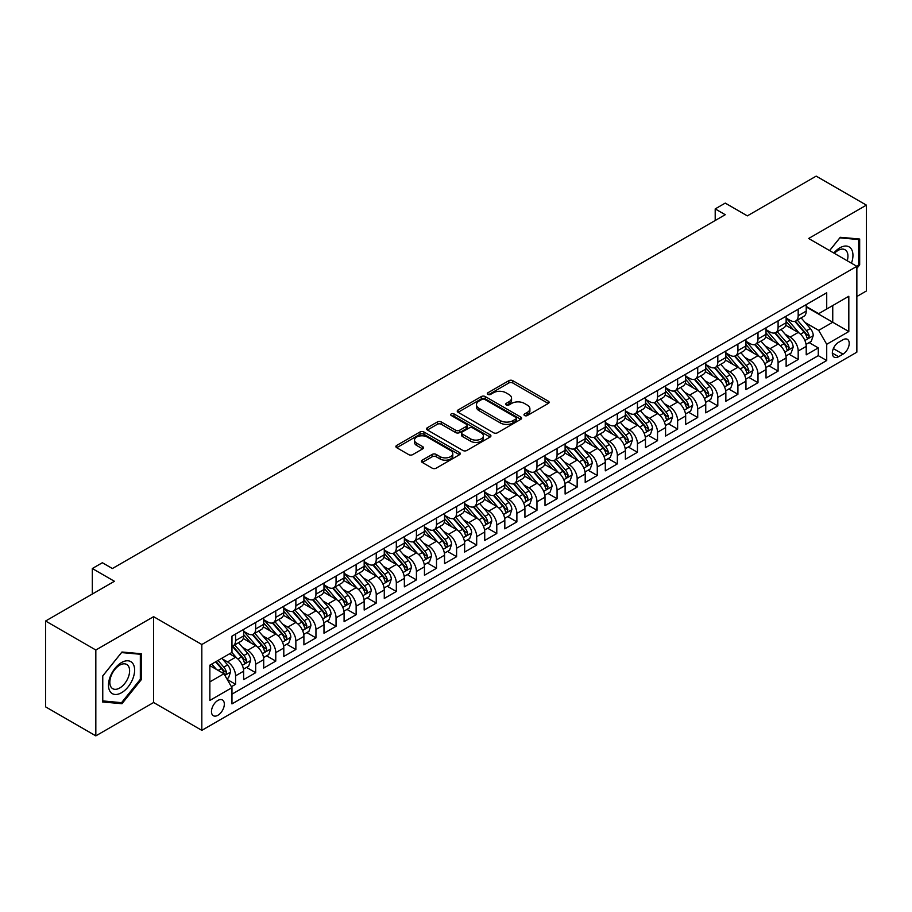 <?xml version="1.0" encoding="UTF-8"?>
<svg xmlns="http://www.w3.org/2000/svg" width="912" height="912" viewBox="0 0 912 912"><rect width="100%" height="100%" fill="white"/><g stroke="black" fill="none" stroke-linecap="round" stroke-linejoin="round"><path stroke-width="1.37" d="M524.571 415.541A1.949 1.129 0 0 0 527.33 415.541L548.294 403.446A2.793 1.607 0 0 0 549.104 402.306A2.793 1.607 0 0 0 548.294 401.166L512.795 380.68A2.793 1.607 0 0 0 508.85 380.68L487.886 392.776A1.949 1.129 0 0 0 487.316 393.574A1.949 1.129 0 0 0 487.886 394.372A1.949 1.129 0 0 0 490.656 394.372L493.358 392.798A8.926 5.153 0 0 1 505.989 392.798L508.942 394.508A8.926 5.153 0 0 1 511.552 398.156A8.926 5.153 0 0 1 508.942 401.793L506.228 403.366A1.949 1.129 0 0 0 505.658 404.164A1.949 1.129 0 0 0 506.228 404.962A1.949 1.129 0 0 0 508.987 404.962L511.7 403.389A8.926 5.153 0 0 1 524.332 403.389L527.284 405.099A8.926 5.153 0 0 1 529.895 408.747A8.926 5.153 0 0 1 527.284 412.384L524.571 413.957A1.949 1.129 0 0 0 524.001 414.755A1.949 1.129 0 0 0 524.571 415.541L524.571 413.957M217.9 715.27A9.097 5.255 120 0 0 223.839 707.256A9.097 5.255 120 0 0 222.448 699.971A9.097 5.255 120 0 0 217.9 700.427A9.097 5.255 120 0 0 211.96 708.442A9.097 5.255 120 0 0 213.351 715.726A9.097 5.255 120 0 0 217.9 715.27M422.267 460.15A2.793 1.607 0 0 0 421.447 461.29A2.793 1.607 0 0 0 422.267 462.43L432.22 468.187A2.793 1.607 0 0 0 436.164 468.187L459.443 454.746A2.793 1.607 0 0 0 460.252 453.606A2.793 1.607 0 0 0 459.443 452.466L423.943 431.969A2.793 1.607 0 0 0 419.999 431.969L396.72 445.409A2.793 1.607 0 0 0 395.899 446.549A2.793 1.607 0 0 0 396.72 447.689L408.747 454.632A2.793 1.607 0 0 0 412.691 454.632L422.655 448.886A2.793 1.607 0 0 0 423.476 447.746A2.793 1.607 0 0 0 422.655 446.606L416.693 443.164A7.456 4.309 0 0 1 414.504 440.108A7.456 4.309 0 0 1 419.11 436.13A7.456 4.309 0 0 1 427.238 437.065L450.619 450.562A7.456 4.309 0 0 1 452.797 453.606A7.456 4.309 0 0 1 448.191 457.585A7.456 4.309 0 0 1 440.063 456.65L436.164 454.404A2.793 1.607 0 0 0 432.22 454.404L422.267 460.15L422.267 462.43M856.858 296.491L866.4 290.985L866.4 205.132L816.172 176.13L747.35 215.87L725.245 203.102L715.202 208.905L725.245 214.708L112.404 568.529L102.361 562.727L92.317 568.529L92.317 594.043M95.828 650.017L95.828 735.87L153.604 702.514L153.604 616.672L95.828 650.017L45.6 621.015L114.422 581.286L92.317 568.529M153.604 616.672L201.826 644.51L856.858 266.327L856.858 352.18L201.826 730.352L201.826 644.51M866.4 205.132L808.636 238.488L856.858 266.327M493.563 432.767A2.793 1.607 0 0 0 497.507 432.767L520.775 419.338A2.793 1.607 0 0 0 521.596 418.198A2.793 1.607 0 0 0 520.775 417.058L485.275 396.56A2.793 1.607 0 0 0 481.331 396.56L458.063 410.001A2.793 1.607 0 0 0 457.243 411.13A2.793 1.607 0 0 0 458.063 412.27L493.563 432.767M452.033 415.975A1.949 1.129 0 0 1 454.016 416.248L454.016 413.923L490.109 434.762A2.793 1.607 0 0 1 490.93 435.902A2.793 1.607 0 0 1 490.109 437.042L466.83 450.471A2.793 1.607 0 0 1 462.886 450.471L427.386 429.985L427.386 427.705A2.793 1.607 0 0 0 426.577 428.845A2.793 1.607 0 0 0 427.386 429.985M427.386 427.705L437.35 421.948A2.793 1.607 0 0 1 441.294 421.948L455.692 430.259A2.793 1.607 0 0 0 459.637 430.259L466.249 426.451A2.793 1.607 0 0 0 467.058 425.311A2.793 1.607 0 0 0 466.249 424.171L451.258 415.519A1.949 1.129 0 0 1 450.688 414.721A1.949 1.129 0 0 1 451.885 413.683A1.949 1.129 0 0 1 454.016 413.923M95.828 735.87L45.6 706.868L45.6 621.015M231.409 686.702L235.581 684.296L227.236 679.486M222.494 659L227.544 661.907A11.366 6.566 60 0 1 235.581 675.826L243.618 671.186L243.618 679.657L255.668 672.703L246.525 667.424M242.592 647.395L247.631 650.313A11.366 6.566 60 0 1 255.668 664.232L263.705 659.593L263.705 668.063L275.766 661.097L266.623 655.819M262.679 635.801L267.729 638.708A11.366 6.566 60 0 1 275.766 652.627L283.803 647.987L283.803 656.458L295.864 649.504L286.721 644.225M282.777 624.196L287.816 627.114A11.366 6.566 60 0 1 295.864 641.033L303.901 636.394L303.901 644.864L315.951 637.898L306.808 632.62M302.875 612.59L307.914 615.509A11.366 6.566 60 0 1 315.951 629.428L323.988 624.788L323.988 633.259L336.049 626.293L326.906 621.015M322.962 600.997L328.012 603.904A11.366 6.566 60 0 1 336.049 617.823L344.086 613.183L344.086 621.653L356.136 614.699L346.993 609.421M343.06 589.391L348.099 592.31A11.366 6.566 60 0 1 356.136 606.229L364.173 601.589L364.173 610.06L376.234 603.094L367.091 597.816M363.147 577.798L368.197 580.705A11.366 6.566 60 0 1 376.234 594.624L384.271 589.984L384.271 598.454L396.321 591.5L387.178 586.222M383.245 566.192L388.284 569.111A11.366 6.566 60 0 1 396.321 583.03L404.358 578.39L404.358 586.861L416.419 579.895L407.276 574.617M403.332 554.587L408.382 557.506A11.366 6.566 60 0 1 416.419 571.425L424.456 566.785L424.456 575.255L436.506 568.29L427.363 563.012M423.43 542.993L428.469 545.9A11.366 6.566 60 0 1 436.506 559.831L444.543 555.18L444.543 563.65L456.604 556.696L447.461 551.418M443.517 531.388L448.567 534.307A11.366 6.566 60 0 1 456.604 548.226L464.641 543.586L464.641 552.056L476.691 545.091L467.548 539.813M463.615 519.794L468.654 522.701A11.366 6.566 60 0 1 476.691 536.621L484.728 531.981L484.728 540.451L496.789 533.497L487.646 528.219M483.702 508.189L488.752 511.108A11.366 6.566 60 0 1 496.789 525.027L504.826 520.387L504.826 528.857L516.887 521.892L507.745 516.614M503.8 496.595L508.839 499.502A11.366 6.566 60 0 1 516.887 513.422L524.924 508.782L524.924 517.252L536.974 510.287L527.831 505.009M523.898 484.99L528.937 487.897A11.366 6.566 60 0 1 536.974 501.828L545.011 497.177L545.011 505.647L557.072 498.693L547.93 493.415M543.985 473.385L549.035 476.303A11.366 6.566 60 0 1 557.072 490.223L565.109 485.583L565.109 494.053L577.159 487.088L568.016 481.81M564.083 461.791L569.122 464.698A11.366 6.566 60 0 1 577.159 478.618L585.196 473.978L585.196 482.448L597.257 475.494L588.115 470.216M584.17 450.186L589.22 453.104A11.366 6.566 60 0 1 597.257 467.024L605.294 462.384L605.294 470.854L617.344 463.889L608.201 458.611M604.268 438.592L609.307 441.499A11.366 6.566 60 0 1 617.344 455.419L625.381 450.779L625.381 459.249L637.442 452.284L628.3 447.005M624.355 426.987L629.405 429.894A11.366 6.566 60 0 1 637.442 443.825L645.479 439.185L645.479 447.644L657.529 440.69L648.386 435.412M644.453 415.382L649.492 418.3A11.366 6.566 60 0 1 657.529 432.22L665.566 427.58L665.566 436.05L677.627 429.085L668.485 423.806M664.54 403.788L669.59 406.695A11.366 6.566 60 0 1 677.627 420.614L685.664 415.975L685.664 424.445L697.714 417.491L688.571 412.213M684.638 392.183L689.677 395.101A11.366 6.566 60 0 1 697.714 409.021L705.751 404.381L705.751 412.851L717.812 405.886L708.67 400.607M704.725 380.589L709.775 383.496A11.366 6.566 60 0 1 717.812 397.415L725.849 392.776L725.849 401.246L737.911 394.28L728.768 389.002M724.823 368.984L729.874 371.891A11.366 6.566 60 0 1 737.911 385.822L745.948 381.182L745.948 389.641L757.997 382.687L748.855 377.408M744.922 357.379L749.96 360.297A11.366 6.566 60 0 1 757.997 374.216L766.034 369.577L766.034 378.047L778.096 371.081L768.953 365.803M765.008 345.785L770.059 348.692A11.366 6.566 60 0 1 778.096 362.611L786.133 357.971L786.133 366.442L798.182 359.488L798.182 351.017A11.366 6.566 -120 0 0 790.145 337.098L785.107 334.18M789.04 354.209L798.182 359.488M243.618 671.186A11.366 6.566 -120 0 0 235.581 657.267L229.55 653.79M263.705 659.593A11.366 6.566 -120 0 0 255.668 645.673L243.242 638.491M283.803 647.987A11.366 6.566 -120 0 0 275.766 634.068L263.34 626.897M303.901 636.394A11.366 6.566 -120 0 0 295.864 622.474L283.427 615.292M323.988 624.788A11.366 6.566 -120 0 0 315.951 610.869L303.525 603.698M344.086 613.183A11.366 6.566 -120 0 0 336.049 599.264L323.623 592.093M364.173 601.589A11.366 6.566 -120 0 0 356.136 587.67L343.71 580.488M384.271 589.984A11.366 6.566 -120 0 0 376.234 576.065L363.808 568.894M404.358 578.39A11.366 6.566 -120 0 0 396.321 564.471L383.895 557.289M424.456 566.785A11.366 6.566 -120 0 0 416.419 552.866L403.993 545.695M444.543 555.18A11.366 6.566 -120 0 0 436.506 541.261L424.08 534.09M464.641 543.586A11.366 6.566 -120 0 0 456.604 529.667L444.178 522.485M484.728 531.981A11.366 6.566 -120 0 0 476.691 518.062L464.265 510.891M504.826 520.387A11.366 6.566 -120 0 0 496.789 506.468L484.363 499.286M524.924 508.782A11.366 6.566 -120 0 0 516.887 494.863L504.461 487.692M545.011 497.177A11.366 6.566 -120 0 0 536.974 483.257L524.548 476.087M565.109 485.583A11.366 6.566 -120 0 0 557.072 471.664L544.646 464.482M585.196 473.978A11.366 6.566 -120 0 0 577.159 460.058L564.733 452.888M605.294 462.384A11.366 6.566 -120 0 0 597.257 448.465L584.831 441.283M625.381 450.779A11.366 6.566 -120 0 0 617.344 436.859L604.918 429.689M645.479 439.185A11.366 6.566 -120 0 0 637.442 425.254L625.016 418.084M665.566 427.58A11.366 6.566 -120 0 0 657.529 413.66L645.103 406.478M685.664 415.975A11.366 6.566 -120 0 0 677.627 402.055L665.201 394.885M705.751 404.381A11.366 6.566 -120 0 0 697.714 390.461L685.288 383.279M725.849 392.776A11.366 6.566 -120 0 0 717.812 378.856L705.386 371.686M745.948 381.182A11.366 6.566 -120 0 0 737.911 367.251L725.485 360.08M766.034 369.577A11.366 6.566 -120 0 0 757.997 355.657L745.571 348.475M786.133 357.971A11.366 6.566 -120 0 0 778.096 344.052L765.67 336.881M842.996 339.766L838.573 342.319A8.812 5.084 120 0 0 832.816 350.083A8.812 5.084 120 0 0 834.172 357.139A8.812 5.084 120 0 0 838.573 356.695L842.996 354.152A8.812 5.084 120 0 0 848.741 346.389A8.812 5.084 120 0 0 847.396 339.321A8.812 5.084 120 0 0 842.996 339.766M209.863 681.868L223.93 673.74L231.967 687.659L231.967 703.904L826.717 360.525L826.717 344.291L818.68 330.361L805.193 322.586M231.967 687.659L209.863 700.427L209.863 665.156L231.967 652.399L231.967 636.154L826.717 292.775L826.717 309.02L848.821 296.263L848.821 331.523L826.717 344.291M243.618 631.286L247.631 633.601A11.366 6.566 60 0 0 253.319 634.171L261.356 629.531A11.366 6.566 -120 0 0 263.705 624.321L263.705 617.823M263.705 619.681L267.729 622.007A11.366 6.566 60 0 0 273.406 622.565L281.443 617.926A11.366 6.566 -120 0 0 283.803 612.727L283.803 606.229M283.803 608.087L287.816 610.402A11.366 6.566 60 0 0 293.504 610.972L301.541 606.332A11.366 6.566 -120 0 0 303.901 601.122L303.901 594.624M303.901 596.482L307.914 598.808A11.366 6.566 60 0 0 313.603 599.366L321.64 594.727A11.366 6.566 -120 0 0 323.988 589.528L323.988 583.03M323.988 584.877L328.012 587.203A11.366 6.566 60 0 0 333.689 587.761L341.726 583.121A11.366 6.566 -120 0 0 344.086 577.923L344.086 571.425M344.086 573.283L348.099 575.597A11.366 6.566 60 0 0 353.788 576.167L361.825 571.528A11.366 6.566 -120 0 0 364.173 566.318L364.173 559.82M364.173 561.678L368.197 564.004A11.366 6.566 60 0 0 373.874 564.562L381.911 559.922A11.366 6.566 -120 0 0 384.271 554.724L384.271 548.226M384.271 550.084L388.284 552.398A11.366 6.566 60 0 0 393.973 552.968L402.01 548.329A11.366 6.566 -120 0 0 404.358 543.119L404.358 536.621M404.358 538.479L408.382 540.805A11.366 6.566 60 0 0 414.059 541.363L422.096 536.723A11.366 6.566 -120 0 0 424.456 531.525L424.456 525.027M424.456 526.885L428.469 529.199A11.366 6.566 60 0 0 434.158 529.758L442.195 525.118A11.366 6.566 -120 0 0 444.543 519.92L444.543 513.422M444.543 515.28L448.567 517.594A11.366 6.566 60 0 0 454.244 518.164L462.281 513.524A11.366 6.566 -120 0 0 464.641 508.315L464.641 501.817M464.641 503.675L468.654 506A11.366 6.566 60 0 0 474.343 506.559L482.38 501.919A11.366 6.566 -120 0 0 484.728 496.721L484.728 490.223M484.728 492.081L488.752 494.395A11.366 6.566 60 0 0 494.429 494.965L502.466 490.325A11.366 6.566 -120 0 0 504.826 485.116L504.826 478.618M504.826 480.476L508.839 482.801A11.366 6.566 60 0 0 514.528 483.36L522.565 478.72A11.366 6.566 -120 0 0 524.924 473.522L524.924 467.024M524.924 468.882L528.937 471.196A11.366 6.566 60 0 0 534.626 471.755L542.663 467.115A11.366 6.566 -120 0 0 545.011 461.917L545.011 455.419M545.011 457.277L549.035 459.591A11.366 6.566 60 0 0 554.713 460.161L562.75 455.521A11.366 6.566 -120 0 0 565.109 450.311L565.109 443.813M565.109 445.672L569.122 447.997A11.366 6.566 60 0 0 574.811 448.556L582.848 443.916A11.366 6.566 -120 0 0 585.196 438.718L585.196 432.22M585.196 434.078L589.22 436.392A11.366 6.566 60 0 0 594.898 436.962L602.935 432.322A11.366 6.566 -120 0 0 605.294 427.112L605.294 420.614M605.294 422.473L609.307 424.798A11.366 6.566 60 0 0 614.996 425.357L623.033 420.717A11.366 6.566 -120 0 0 625.381 415.519L625.381 409.021M625.381 410.879L629.405 413.193A11.366 6.566 60 0 0 635.083 413.752L643.12 409.112A11.366 6.566 -120 0 0 645.479 403.913L645.479 397.415M645.479 399.274L649.492 401.588A11.366 6.566 60 0 0 655.181 402.158L663.218 397.518A11.366 6.566 -120 0 0 665.566 392.308L665.566 385.81M665.566 387.668L669.59 389.994A11.366 6.566 60 0 0 675.268 390.553L683.305 385.913A11.366 6.566 -120 0 0 685.664 380.714L685.664 374.216M685.664 376.075L689.677 378.389A11.366 6.566 60 0 0 695.366 378.959L703.403 374.319A11.366 6.566 -120 0 0 705.751 369.109L705.751 362.611M705.751 364.469L709.775 366.795A11.366 6.566 60 0 0 715.453 367.354L723.49 362.714A11.366 6.566 -120 0 0 725.849 357.515L725.849 351.017M725.849 352.876L729.874 355.19A11.366 6.566 60 0 0 735.551 355.748L743.588 351.109A11.366 6.566 -120 0 0 745.948 345.91L745.948 339.412M745.948 341.27L749.96 343.585A11.366 6.566 60 0 0 755.649 344.155L763.686 339.515A11.366 6.566 -120 0 0 766.034 334.305L766.034 327.818M766.034 329.665L770.059 331.991A11.366 6.566 60 0 0 775.736 332.549L783.773 327.91A11.366 6.566 -120 0 0 786.133 322.711L786.133 316.213M231.967 694.157L818.281 355.657L818.281 347.882L806.219 354.848L806.219 346.378A11.366 6.566 -120 0 0 798.182 332.458L785.756 325.276M786.133 318.071L790.145 320.386A11.366 6.566 -120 0 0 795.834 320.956A11.366 6.566 -120 0 0 798.182 315.746L798.182 309.248M795.834 320.956L803.871 316.316A11.366 6.566 -120 0 0 806.219 311.106L806.219 304.608M235.581 634.068L235.581 640.566A11.366 6.566 60 0 1 233.221 645.764A11.366 6.566 60 0 1 231.967 646.232M233.221 645.764L241.258 641.125A11.366 6.566 -120 0 0 243.618 635.926L243.618 629.428M255.668 622.463L255.668 628.961A11.366 6.566 60 0 1 253.319 634.171M275.766 610.869L275.766 617.367A11.366 6.566 60 0 1 273.406 622.565M295.864 599.264L295.864 605.762A11.366 6.566 60 0 1 293.504 610.972M315.951 587.67L315.951 594.168A11.366 6.566 60 0 1 313.603 599.366M336.049 576.065L336.049 582.563A11.366 6.566 60 0 1 333.689 587.761M356.136 564.46L356.136 570.958A11.366 6.566 60 0 1 353.788 576.167M376.234 552.866L376.234 559.364A11.366 6.566 60 0 1 373.874 564.562M396.321 541.261L396.321 547.759A11.366 6.566 60 0 1 393.973 552.968M416.419 529.667L416.419 536.165A11.366 6.566 60 0 1 414.059 541.363M436.506 518.062L436.506 524.56A11.366 6.566 60 0 1 434.158 529.758M456.604 506.468L456.604 512.954A11.366 6.566 60 0 1 454.244 518.164M476.691 494.863L476.691 501.361A11.366 6.566 60 0 1 474.343 506.559M496.789 483.257L496.789 489.755A11.366 6.566 60 0 1 494.429 494.965M516.887 471.664L516.887 478.162A11.366 6.566 60 0 1 514.528 483.36M536.974 460.058L536.974 466.556A11.366 6.566 60 0 1 534.626 471.755M557.072 448.465L557.072 454.951A11.366 6.566 60 0 1 554.713 460.161M577.159 436.859L577.159 443.357A11.366 6.566 60 0 1 574.811 448.556M597.257 425.254L597.257 431.752A11.366 6.566 60 0 1 594.898 436.962M617.344 413.66L617.344 420.158A11.366 6.566 60 0 1 614.996 425.357M637.442 402.055L637.442 408.553A11.366 6.566 60 0 1 635.083 413.752M657.529 390.461L657.529 396.948A11.366 6.566 60 0 1 655.181 402.158M677.627 378.856L677.627 385.354A11.366 6.566 60 0 1 675.268 390.553M697.714 367.251L697.714 373.749A11.366 6.566 60 0 1 695.366 378.959M717.812 355.657L717.812 362.155A11.366 6.566 60 0 1 715.453 367.354M737.911 344.052L737.911 350.55A11.366 6.566 60 0 1 735.551 355.748M757.997 332.458L757.997 338.945A11.366 6.566 60 0 1 755.649 344.155M778.096 320.853L778.096 327.351A11.366 6.566 60 0 1 775.736 332.549M778.096 362.611L778.096 371.081M757.997 374.216L757.997 382.687M737.911 385.822L737.911 394.28M717.812 397.415L717.812 405.886M697.714 409.021L697.714 417.491M677.627 420.614L677.627 429.085M657.529 432.22L657.529 440.69M637.442 443.825L637.442 452.284M617.344 455.419L617.344 463.889M597.257 467.024L597.257 475.494M577.159 478.618L577.159 487.088M557.072 490.223L557.072 498.693M536.974 501.828L536.974 510.287M516.887 513.422L516.887 521.892M496.789 525.027L496.789 533.497M476.691 536.621L476.691 545.091M456.604 548.226L456.604 556.696M436.506 559.831L436.506 568.29M416.419 571.425L416.419 579.895M396.321 583.03L396.321 591.5M376.234 594.624L376.234 603.094M356.136 606.229L356.136 614.699M336.049 617.823L336.049 626.293M315.951 629.428L315.951 637.898M295.864 641.033L295.864 649.504M275.766 652.627L275.766 661.097M255.668 664.232L255.668 672.703M235.581 675.826L235.581 684.296M223.93 673.74L209.863 665.623M818.68 330.361L832.747 322.244L832.747 305.543L848.821 296.263M806.219 306.934L848.821 331.523M806.219 306.466L818.68 313.66L826.717 309.02M153.604 702.514L201.826 730.352M715.202 208.905L715.202 220.51M809.138 342.604L818.281 347.882M818.281 355.657L826.717 360.525M856.858 268.367L859.674 264.868L859.674 239.024L840.283 237.291L829.589 250.583M102.566 701.978L121.957 703.711L141.349 679.588L141.349 653.744L121.957 652.012L102.566 676.134L102.566 701.978M858.659 264.298L859.674 264.868M140.334 679.018L141.349 679.588M119.905 702.536L121.957 703.711M525.358 415.826L527.284 414.709A8.926 5.153 0 0 0 529.895 411.061L529.895 408.747M511.552 398.156L511.552 400.471A8.926 5.153 0 0 1 508.942 404.119L507.015 405.236M548.249 403.469L512.795 382.994A2.793 1.607 0 0 0 508.85 382.994L488.672 394.645M520.775 417.058L520.775 419.338L485.275 398.875A2.793 1.607 0 0 0 481.331 398.875L458.098 412.292M515.85 418.996A1.949 1.129 0 0 0 516.42 418.198A1.949 1.129 0 0 0 515.85 417.4L484.682 399.41A1.949 1.129 0 0 0 481.924 399.41L479.062 401.052A8.926 5.153 0 0 0 476.452 404.7A8.926 5.153 0 0 0 479.062 408.348L500.369 420.637A8.926 5.153 0 0 0 512.989 420.637L515.85 418.996L515.85 421.31A1.949 1.129 0 0 0 516.42 420.512L516.42 418.198M476.452 404.7L476.452 407.026A8.926 5.153 0 0 0 479.062 410.662L479.062 408.348M515.85 421.31L512.989 422.963A8.926 5.153 0 0 1 500.369 422.963L479.062 410.662M427.432 429.997L437.35 424.274L437.35 421.948M467.058 425.311L467.058 427.637A2.793 1.607 0 0 1 466.249 428.765L459.637 432.584A2.793 1.607 0 0 1 455.692 432.584L441.294 424.274A2.793 1.607 0 0 0 437.35 424.274M454.016 416.248L490.075 437.065M470.638 438.889A7.456 4.309 0 0 0 478.766 439.823A7.456 4.309 0 0 0 483.371 435.845A7.456 4.309 0 0 0 481.183 432.801L472.952 428.047A2.793 1.607 0 0 0 469.007 428.047L462.395 431.855A2.793 1.607 0 0 0 461.586 432.995A2.793 1.607 0 0 0 462.395 434.135L470.638 438.889L470.638 441.214A7.456 4.309 0 0 0 478.766 442.149A7.456 4.309 0 0 0 483.371 438.159L483.371 435.845M461.586 432.995L461.586 435.32A2.793 1.607 0 0 0 462.395 436.46L462.395 434.135M470.638 441.214L462.395 436.46M452.797 453.606L452.797 455.932A7.456 4.309 0 0 1 448.191 459.91A7.456 4.309 0 0 1 440.063 458.975L436.164 456.73A2.793 1.607 0 0 0 432.22 456.73L422.302 462.452M414.504 440.108L414.504 442.434A7.456 4.309 0 0 0 416.693 445.478L416.693 443.164M422.621 448.898L416.693 445.478M459.443 452.466L459.443 454.746L423.943 434.294A2.793 1.607 0 0 0 419.999 434.294L396.754 447.712M806.048 344.383L811.247 341.384L813.253 335.582A7.535 4.343 -120 0 0 810.323 328.514L801.135 317.889M799.3 333.188L788.413 320.579A21.74 12.551 -120 0 0 786.133 318.197M793.326 329.654L787.238 322.597A18.046 10.42 -120 0 0 786.133 321.389M794.808 321.366L804.088 332.116A7.535 4.343 60 0 1 806.778 337.303C807.907 338.808 808.716 338.352 809.183 335.901A7.535 4.343 -120 0 0 806.504 330.714L797.327 320.089M795.355 321.184L805.33 332.732A3.842 2.212 60 0 1 806.299 334.237L809.183 335.901M806.778 337.303L807.325 338.192M851.455 263.215A18.468 10.659 120 0 0 839.872 247.825A18.468 10.659 120 0 0 833.83 253.034M847.237 260.775A13.988 8.071 120 0 0 845.036 249.74A13.988 8.071 120 0 0 838.048 250.435A13.988 8.071 120 0 0 834.389 253.354M829.624 250.606L839.872 237.861L858.659 239.537L858.659 264.583L856.858 266.84M857.417 238.819L858.659 239.537M132.867 678.642A18.468 10.659 120 0 0 128.079 660.801A18.468 10.659 120 0 0 110.238 676.624A18.468 10.659 120 0 0 115.026 694.465A18.468 10.659 120 0 0 132.867 678.642M128.284 677.342A13.988 8.071 120 0 0 126.711 664.46A13.988 8.071 120 0 0 111.161 675.803A13.988 8.071 120 0 0 112.723 688.685A13.988 8.071 120 0 0 128.284 677.342M102.76 700.997L102.76 675.952L121.547 652.582L140.334 654.257L140.334 679.303L121.547 702.685L102.566 700.883M139.091 653.539L140.334 654.257M785.962 355.988L791.149 352.99L793.155 347.187A7.535 4.343 -120 0 0 790.225 340.119L781.048 329.483M779.213 344.793L768.326 332.185A21.74 12.551 -120 0 0 766.034 329.791M773.239 341.248L767.152 334.202A18.046 10.42 -120 0 0 766.034 332.994M774.71 332.96L784.001 343.71A7.535 4.343 60 0 1 786.68 348.897C787.82 350.413 788.618 349.946 789.097 347.506A7.535 4.343 -120 0 0 786.406 342.319L777.229 331.694M775.257 332.789L785.232 344.337A3.842 2.212 60 0 1 786.201 345.842L789.097 347.506M786.68 348.897L787.227 349.798M765.863 367.582L771.062 364.583L773.068 358.792A7.535 4.343 -120 0 0 770.138 351.713L760.95 341.088M759.115 356.387L748.228 343.778A21.74 12.551 -120 0 0 745.948 341.396M753.141 352.853L747.053 345.796A18.046 10.42 -120 0 0 745.948 344.588M754.623 344.565L763.903 355.315A7.535 4.343 60 0 1 766.593 360.502C767.722 362.018 768.531 361.551 768.998 359.111A7.535 4.343 -120 0 0 766.319 353.924L757.131 343.288M755.17 344.383L765.145 355.942A3.842 2.212 60 0 1 766.114 357.436L768.998 359.111M766.593 360.502L767.14 361.391M745.777 379.187L750.964 376.189L752.97 370.386A7.535 4.343 -120 0 0 750.04 363.318L740.863 352.693M739.016 367.992L728.129 355.384A21.74 12.551 -120 0 0 725.849 352.99M733.054 364.458L726.967 357.401A18.046 10.42 -120 0 0 725.849 356.193M734.525 356.159L743.816 366.909A7.535 4.343 60 0 1 746.495 372.096C747.635 373.612 748.433 373.156 748.912 370.705A7.535 4.343 -120 0 0 746.221 365.518L737.044 354.893M735.072 355.988L745.047 367.536A3.842 2.212 60 0 1 746.016 369.041L748.912 370.705M746.495 372.096L747.042 372.997M725.678 390.792L730.877 387.794L732.883 381.991A7.535 4.343 -120 0 0 729.953 374.923L720.765 364.287M718.93 379.586L708.043 366.989A21.74 12.551 -120 0 0 705.751 364.595M712.956 376.052L706.868 369.007A18.046 10.42 -120 0 0 705.751 367.787M714.438 367.764L723.718 378.514A7.535 4.343 60 0 1 726.408 383.701C727.537 385.217 728.335 384.75 728.813 382.31A7.535 4.343 -120 0 0 726.134 377.123L716.946 366.487M714.985 367.582L724.96 379.141A3.842 2.212 60 0 1 725.929 380.635L728.813 382.31M726.408 383.701L726.955 384.59M705.592 402.386L710.779 399.388L712.785 393.585A7.535 4.343 -120 0 0 709.855 386.517L700.678 375.892M698.831 391.191L687.944 378.583A21.74 12.551 -120 0 0 685.664 376.2M692.869 387.657L686.77 380.6A18.046 10.42 -120 0 0 685.664 379.392M694.34 379.358L703.631 390.119A7.535 4.343 60 0 1 706.31 395.306C707.438 396.811 708.248 396.355 708.727 393.904A7.535 4.343 -120 0 0 706.036 388.717L696.859 378.092M694.887 379.187L704.862 390.735A3.842 2.212 60 0 1 705.831 392.24L708.727 393.904M706.31 395.306L706.857 396.196M685.493 413.991L690.692 410.993L692.698 405.19A7.535 4.343 -120 0 0 689.757 398.122L680.58 387.486M678.745 402.796L667.858 390.188A21.74 12.551 -120 0 0 665.566 387.794M672.771 399.251L666.683 392.206A18.046 10.42 -120 0 0 665.566 390.997M674.253 390.963L683.533 401.713A7.535 4.343 60 0 1 686.223 406.9C687.352 408.416 688.15 407.949 688.628 405.509A7.535 4.343 -120 0 0 685.949 400.322L676.761 389.698M674.789 390.792L684.775 402.34A3.842 2.212 60 0 1 685.733 403.845L688.628 405.509M686.223 406.9L686.77 407.789M665.407 425.585L670.594 422.587L672.6 416.784A7.535 4.343 -120 0 0 669.67 409.716L660.493 399.091M658.646 414.39L647.759 401.782A21.74 12.551 -120 0 0 645.479 399.399M652.684 410.856L646.585 403.799A18.046 10.42 -120 0 0 645.479 402.591M654.155 402.568L663.446 413.318A7.535 4.343 60 0 1 666.125 418.505C667.253 420.022 668.063 419.554 668.542 417.115A7.535 4.343 -120 0 0 665.851 411.928L656.674 401.291M654.702 402.386L664.677 413.945A3.842 2.212 60 0 1 665.646 415.439L668.542 417.115M666.125 418.505L666.672 419.395M645.308 437.19L650.495 434.192L652.513 428.389A7.535 4.343 -120 0 0 649.572 421.321L640.395 410.696M638.56 425.995L627.673 413.387A21.74 12.551 -120 0 0 625.381 410.993M632.586 422.461L626.498 415.405A18.046 10.42 -120 0 0 625.381 414.196M634.057 414.162L643.348 424.912A7.535 4.343 60 0 1 646.038 430.099C647.167 431.615 647.965 431.148 648.443 428.708A7.535 4.343 -120 0 0 645.764 423.521L636.576 412.897M634.604 413.991L644.59 425.539A3.842 2.212 60 0 1 645.548 427.044L648.443 428.708M646.038 430.099L646.585 431M625.21 448.784L630.409 445.797L632.415 439.994A7.535 4.343 -120 0 0 629.485 432.915L620.308 422.29M618.461 437.589L607.574 424.992A21.74 12.551 -120 0 0 605.294 422.598M612.488 434.055L606.4 427.01A18.046 10.42 -120 0 0 605.294 425.79M613.97 425.767L623.249 436.517A7.535 4.343 60 0 1 625.94 441.704C627.068 443.221 627.878 442.753 628.345 440.314A7.535 4.343 -120 0 0 625.666 435.127L616.489 424.49M614.517 425.585L624.492 437.144A3.842 2.212 60 0 1 625.461 438.638L628.345 440.314M625.94 441.704L626.487 442.594M605.123 460.389L610.31 457.391L612.328 451.588A7.535 4.343 -120 0 0 609.387 444.52L600.21 433.895M598.375 449.194L587.488 436.586A21.74 12.551 -120 0 0 585.196 434.203M592.401 445.66L586.313 438.604A18.046 10.42 -120 0 0 585.196 437.395M593.872 437.361L603.163 448.123A7.535 4.343 60 0 1 605.842 453.31C606.982 454.814 607.78 454.358 608.258 451.907A7.535 4.343 -120 0 0 605.568 446.72L596.391 436.096M594.419 437.19L604.405 448.738A3.842 2.212 60 0 1 605.363 450.243L608.258 451.907M605.842 453.31L606.389 454.199M585.025 471.994L590.224 468.996L592.23 463.193A7.535 4.343 -120 0 0 589.3 456.125L580.112 445.489M578.276 460.799L567.389 448.191A21.74 12.551 -120 0 0 565.109 445.797M572.303 457.254L566.215 450.209A18.046 10.42 -120 0 0 565.109 449M573.785 448.966L583.064 459.716A7.535 4.343 60 0 1 585.755 464.903C586.883 466.42 587.693 465.952 588.16 463.513A7.535 4.343 -120 0 0 585.481 458.326L576.304 447.701M574.332 448.795L584.307 460.343A3.842 2.212 60 0 1 585.276 461.848L588.16 463.513M585.755 464.903L586.302 465.793M564.938 483.588L570.125 480.59L572.132 474.787A7.535 4.343 -120 0 0 569.202 467.719L560.025 457.094M558.19 472.393L547.303 459.785A21.74 12.551 -120 0 0 545.011 457.402M552.216 468.859L546.128 461.803A18.046 10.42 -120 0 0 545.011 460.594M553.687 460.571L562.978 471.322A7.535 4.343 60 0 1 565.657 476.509C566.797 478.025 567.595 477.557 568.073 475.118A7.535 4.343 -120 0 0 565.383 469.931L556.206 459.295M554.234 460.389L564.209 471.949A3.842 2.212 60 0 1 565.178 473.442L568.073 475.118M565.657 476.509L566.204 477.398M544.84 495.193L550.039 492.195L552.045 486.392A7.535 4.343 -120 0 0 549.115 479.324L539.927 468.688M538.091 483.998L527.204 471.39A21.74 12.551 -120 0 0 524.924 468.996M532.118 480.464L526.03 473.408A18.046 10.42 -120 0 0 524.924 472.199M533.6 472.165L542.879 482.915A7.535 4.343 60 0 1 545.57 488.102C546.698 489.619 547.508 489.151 547.975 486.712A7.535 4.343 -120 0 0 545.296 481.525L536.108 470.9M534.147 471.994L544.122 483.542A3.842 2.212 60 0 1 545.091 485.047L547.975 486.712M545.57 488.102L546.117 489.003M524.753 506.787L529.94 503.8L531.947 497.998A7.535 4.343 -120 0 0 529.017 490.918L519.84 480.293M517.993 495.592L507.106 482.995A21.74 12.551 -120 0 0 504.826 480.601M512.031 492.058L505.943 485.013A18.046 10.42 -120 0 0 504.826 483.793M513.502 483.77L522.793 494.521A7.535 4.343 60 0 1 525.472 499.708C526.612 501.224 527.41 500.756 527.888 498.317A7.535 4.343 -120 0 0 525.198 493.13L516.021 482.494M514.049 483.588L524.024 495.148A3.842 2.212 60 0 1 524.993 496.641L527.888 498.317M525.472 499.708L526.019 500.597M504.655 518.392L509.854 515.394L511.86 509.591A7.535 4.343 -120 0 0 508.93 502.523L499.742 491.899M497.906 507.197L487.019 494.589A21.74 12.551 -120 0 0 484.728 492.206M491.933 503.663L485.845 496.607A18.046 10.42 -120 0 0 484.728 495.398M493.415 495.364L502.694 506.126A7.535 4.343 60 0 1 505.385 511.313C506.513 512.818 507.311 512.362 507.79 509.911A7.535 4.343 -120 0 0 505.111 504.724L495.923 494.099M493.962 495.193L503.937 506.741A3.842 2.212 60 0 1 504.906 508.246L507.79 509.911M505.385 511.313L505.932 512.202M484.568 529.997L489.755 526.999L491.762 521.197A7.535 4.343 -120 0 0 488.832 514.129L479.655 503.492M477.808 518.803L466.921 506.194A21.74 12.551 -120 0 0 464.641 503.8M471.846 515.257L465.747 508.212A18.046 10.42 -120 0 0 464.641 506.992M473.317 506.969L482.608 517.72A7.535 4.343 60 0 1 485.287 522.907C486.415 524.423 487.225 523.955 487.703 521.516A7.535 4.343 -120 0 0 485.013 516.329L475.836 505.704M473.864 506.798L483.839 518.347A3.842 2.212 60 0 1 484.808 519.851L487.703 521.516M485.287 522.907L485.834 523.796M464.47 541.591L469.669 538.593L471.675 532.79A7.535 4.343 -120 0 0 468.734 525.722L459.557 515.098M457.721 530.396L446.834 517.788A21.74 12.551 -120 0 0 444.543 515.405M451.748 526.862L445.66 519.806A18.046 10.42 -120 0 0 444.543 518.597M453.23 518.575L462.509 529.325A7.535 4.343 60 0 1 465.2 534.512C466.328 536.028 467.126 535.561 467.605 533.121A7.535 4.343 -120 0 0 464.926 527.934L455.738 517.298M453.766 518.392L463.752 529.952A3.842 2.212 60 0 1 464.71 531.445L467.605 533.121M465.2 534.512L465.747 535.401M444.383 553.196L449.57 550.198L451.577 544.396A7.535 4.343 -120 0 0 448.647 537.328L439.47 526.691M437.623 542.002L426.736 529.393A21.74 12.551 -120 0 0 424.456 526.999M431.661 538.468L425.562 531.411A18.046 10.42 -120 0 0 424.456 530.203M433.132 530.168L442.423 540.919A7.535 4.343 60 0 1 445.102 546.106C446.23 547.622 447.04 547.154 447.518 544.715A7.535 4.343 -120 0 0 444.828 539.528L435.651 528.903M433.679 529.997L443.654 541.546A3.842 2.212 60 0 1 444.623 543.05L447.518 544.715M445.102 546.106L445.649 547.006M424.285 564.79L429.472 561.803L431.49 556.001A7.535 4.343 -120 0 0 428.549 548.921L419.372 538.297M417.536 553.595L406.649 540.998A21.74 12.551 -120 0 0 404.358 538.604M411.563 550.061L405.475 543.016A18.046 10.42 -120 0 0 404.358 541.796M413.033 541.774L422.324 552.524A7.535 4.343 60 0 1 425.015 557.711C426.143 559.227 426.941 558.76 427.42 556.32A7.535 4.343 -120 0 0 424.741 551.133L415.553 540.497M413.581 541.591L423.567 553.151A3.842 2.212 60 0 1 424.525 554.644L427.42 556.32M425.015 557.711L425.562 558.6M404.187 576.395L409.385 573.397L411.392 567.595A7.535 4.343 -120 0 0 408.462 560.527L399.285 549.902M397.438 565.201L386.551 552.592A21.74 12.551 -120 0 0 384.271 550.21M391.465 561.667L385.377 554.61A18.046 10.42 -120 0 0 384.271 553.402M392.947 553.367L402.226 564.129A7.535 4.343 60 0 1 404.917 569.316C406.045 570.821 406.855 570.365 407.322 567.914A7.535 4.343 -120 0 0 404.643 562.727L395.466 552.102M393.494 553.196L403.469 564.745A3.842 2.212 60 0 1 404.438 566.249L407.322 567.914M404.917 569.316L405.464 570.205M384.1 588.001L389.287 585.002L391.305 579.2A7.535 4.343 -120 0 0 388.364 572.132L379.187 561.496M377.351 576.806L366.464 564.197A21.74 12.551 -120 0 0 364.173 561.803M371.378 573.26L365.29 566.215A18.046 10.42 -120 0 0 364.173 564.995M372.848 564.973L382.139 575.723A7.535 4.343 60 0 1 384.818 580.91C385.958 582.426 386.756 581.959 387.235 579.519A7.535 4.343 -120 0 0 384.545 574.332L375.368 563.707M373.396 564.802L383.382 576.35A3.842 2.212 60 0 1 384.34 577.855L387.235 579.519M384.818 580.91L385.366 581.799M364.002 599.594L369.2 596.596L371.207 590.794A7.535 4.343 -120 0 0 368.277 583.726L359.089 573.101M357.253 588.4L346.366 575.791A21.74 12.551 -120 0 0 344.086 573.409M351.28 584.866L345.192 577.809A18.046 10.42 -120 0 0 344.086 576.601M352.762 576.578L362.041 587.328A7.535 4.343 60 0 1 364.732 592.515C365.86 594.031 366.67 593.564 367.137 591.124A7.535 4.343 -120 0 0 364.458 585.937L355.281 575.301M353.309 576.395L363.284 587.955A3.842 2.212 60 0 1 364.253 589.448L367.137 591.124M364.732 592.515L365.279 593.404M343.915 611.2L349.102 608.201L351.109 602.399A7.535 4.343 -120 0 0 348.179 595.331L339.002 584.695M337.166 600.005L326.279 587.396A21.74 12.551 -120 0 0 323.988 585.002M331.193 596.459L325.105 589.414A18.046 10.42 -120 0 0 323.988 588.206M332.663 588.172L341.954 598.922A7.535 4.343 60 0 1 344.633 604.109C345.773 605.625 346.571 605.158 347.05 602.718A7.535 4.343 -120 0 0 344.36 597.531L335.183 586.906M333.211 588.001L343.186 599.549A3.842 2.212 60 0 1 344.155 601.054L347.05 602.718M344.633 604.109L345.181 605.009M323.817 622.793L329.015 619.795L331.022 614.004A7.535 4.343 -120 0 0 328.092 606.925L318.904 596.3M317.068 611.599L306.181 599.002A21.74 12.551 -120 0 0 303.901 596.608M311.095 608.065L305.007 601.019A18.046 10.42 -120 0 0 303.901 599.8M312.577 599.777L321.856 610.527A7.535 4.343 60 0 1 324.547 615.714C325.675 617.23 326.485 616.763 326.952 614.323A7.535 4.343 -120 0 0 324.273 609.136L315.085 598.5M313.124 599.594L323.099 611.154A3.842 2.212 60 0 1 324.068 612.647L326.952 614.323M324.547 615.714L325.094 616.603M303.73 634.399L308.917 631.4L310.924 625.598A7.535 4.343 -120 0 0 307.994 618.53L298.817 607.905M296.97 623.204L286.083 610.595A21.74 12.551 -120 0 0 283.803 608.213M291.008 619.67L284.92 612.613A18.046 10.42 -120 0 0 283.803 611.405M292.478 611.371L301.769 622.121A7.535 4.343 60 0 1 304.448 627.319C305.588 628.824 306.386 628.368 306.865 625.917A7.535 4.343 -120 0 0 304.175 620.73L294.998 610.105M293.026 611.2L303.001 622.748A3.842 2.212 60 0 1 303.97 624.253L306.865 625.917M304.448 627.319L304.996 628.208M283.632 646.004L288.83 643.006L290.837 637.203A7.535 4.343 -120 0 0 287.907 630.135L278.719 619.499M276.883 634.809L265.996 622.201A21.74 12.551 -120 0 0 263.705 619.807M270.91 631.264L264.822 624.218A18.046 10.42 -120 0 0 263.705 622.999M272.392 622.976L281.671 633.726A7.535 4.343 60 0 1 284.362 638.913C285.49 640.429 286.288 639.962 286.767 637.522A7.535 4.343 -120 0 0 284.088 632.335L274.9 621.71M272.939 622.805L282.914 634.353A3.842 2.212 60 0 1 283.883 635.858L286.767 637.522M284.362 638.913L284.909 639.802M263.545 657.598L268.732 654.599L270.739 648.797A7.535 4.343 -120 0 0 267.809 641.729L258.632 631.104M256.785 646.403L245.898 633.794A21.74 12.551 -120 0 0 243.618 631.412M250.823 642.869L244.724 635.812A18.046 10.42 -120 0 0 243.618 634.604M252.293 634.581L261.584 645.331A7.535 4.343 60 0 1 264.263 650.518C265.392 652.034 266.201 651.567 266.68 649.127A7.535 4.343 -120 0 0 263.99 643.94L254.813 633.304M252.841 634.399L262.816 645.958A3.842 2.212 60 0 1 263.785 647.452L266.68 649.127M264.263 650.518L264.811 651.407M243.447 669.203L248.645 666.205L250.652 660.402A7.535 4.343 -120 0 0 247.711 653.334L238.534 642.698M236.698 658.008L231.887 652.445M230.725 654.463L229.949 653.562M232.207 646.175L241.486 656.925A7.535 4.343 60 0 1 244.177 662.112C245.305 663.628 246.103 663.161 246.582 660.721A7.535 4.343 -120 0 0 243.903 655.534L234.715 644.909M232.742 646.004L242.729 657.552A3.842 2.212 60 0 1 243.686 659.057L246.582 660.721M244.177 662.112L244.724 663.013M226.837 678.79L228.547 677.798L230.554 672.007A7.535 4.343 -120 0 0 227.624 664.928L221.844 658.236M216.452 669.431L211.801 664.039M210.638 666.068L209.863 665.179M215.62 661.838L221.399 668.53A7.535 4.343 60 0 1 224.078 673.717C225.207 675.233 226.016 674.766 226.495 672.326A7.535 4.343 -120 0 0 223.805 667.139L218.025 660.448M216.076 661.565L222.631 669.157A3.842 2.212 60 0 1 223.6 670.651L226.495 672.326M224.078 673.717L224.626 674.606M227.544 661.907L235.581 657.267M247.631 650.313L255.668 645.673M267.729 638.708L275.766 634.068M287.816 627.114L295.864 622.474M307.914 615.509L315.951 610.869M328.012 603.904L336.049 599.264M348.099 592.31L356.136 587.67M368.197 580.705L376.234 576.065M388.284 569.111L396.321 564.471M408.382 557.506L416.419 552.866M428.469 545.9L436.506 541.261M448.567 534.307L456.604 529.667M468.654 522.701L476.691 518.062M488.752 511.108L496.789 506.468M508.839 499.502L516.887 494.863M528.937 487.897L536.974 483.257M549.035 476.303L557.072 471.664M569.122 464.698L577.159 460.058M589.22 453.104L597.257 448.465M609.307 441.499L617.344 436.859M629.405 429.894L637.442 425.254M649.492 418.3L657.529 413.66M669.59 406.695L677.627 402.055M689.677 395.101L697.714 390.461M709.775 383.496L717.812 378.856M729.874 371.891L737.911 367.251M749.96 360.297L757.997 355.657M770.059 348.692L778.096 344.052M790.145 337.098L798.182 332.458M798.182 315.746L806.219 311.106M235.581 640.566L243.618 635.926M255.668 628.961L263.705 624.321M275.766 617.367L283.803 612.727M295.864 605.762L303.901 601.122M315.951 594.168L323.988 589.528M336.049 582.563L344.086 577.923M356.136 570.958L364.173 566.318M376.234 559.364L384.271 554.724M396.321 547.759L404.358 543.119M416.419 536.165L424.456 531.525M436.506 524.56L444.543 519.92M456.604 512.954L464.641 508.315M476.691 501.361L484.728 496.721M496.789 489.755L504.826 485.116M516.887 478.162L524.924 473.522M536.974 466.556L545.011 461.917M557.072 454.951L565.109 450.311M577.159 443.357L585.196 438.718M597.257 431.752L605.294 427.112M617.344 420.158L625.381 415.519M637.442 408.553L645.479 403.913M657.529 396.948L665.566 392.308M677.627 385.354L685.664 380.714M697.714 373.749L705.751 369.109M717.812 362.155L725.849 357.515M737.911 350.55L745.948 345.91M757.997 338.945L766.034 334.305M778.096 327.351L786.133 322.711M798.182 351.017L806.219 346.378M833.351 348.589L842.996 354.152M832.337 353.104L838.573 356.695M527.284 414.709L527.284 412.384M506.228 404.962L506.228 403.366M508.942 404.119L508.942 401.793M487.886 394.372L487.886 392.776M508.85 382.994L508.85 380.68M512.795 382.994L512.795 380.68M548.294 403.446L548.294 401.166M458.063 412.27L458.063 410.001M481.331 398.875L481.331 396.56M485.275 398.875L485.275 396.56M500.369 422.963L500.369 420.637M512.989 422.963L512.989 420.637M441.294 424.274L441.294 421.948M455.692 432.584L455.692 430.259M459.637 432.584L459.637 430.259M466.249 428.765L466.249 426.451M490.109 437.042L490.109 434.762M432.22 456.73L432.22 454.404M436.164 456.73L436.164 454.404M440.063 458.975L440.063 456.65M422.655 448.886L422.655 446.606M396.72 447.689L396.72 445.409M419.999 434.294L419.999 431.969M423.943 434.294L423.943 431.969M804.908 340.518L813.208 335.73M788.413 320.579L789.45 319.987M806.504 330.714L810.323 328.514M800.497 334.18L804.088 332.116M784.81 352.123L793.109 347.335M768.326 332.185L769.352 331.58M786.406 342.319L790.225 340.119M780.41 345.785L784.001 343.71M764.723 363.728L773.023 358.929M748.228 343.778L749.265 343.186M766.319 353.924L770.138 351.713M760.312 357.39L763.903 355.315M744.625 375.322L752.924 370.534M728.129 355.384L729.167 354.791M746.221 365.518L750.04 363.318M740.225 368.984L743.816 366.909M724.527 386.927L732.826 382.128M708.043 366.989L709.08 366.385M726.134 377.123L729.953 374.923M720.127 380.589L723.718 378.514M704.44 398.521L712.739 393.733M687.944 378.583L688.982 377.99M706.036 388.717L709.855 386.517M700.04 392.183L703.631 390.119M684.342 410.126L692.641 405.338M667.858 390.188L668.895 389.584M685.949 400.322L689.757 398.122M679.942 403.788L683.533 401.713M664.255 421.732L672.554 416.932M647.759 401.782L648.797 401.189M665.851 411.928L669.67 409.716M659.855 415.393L663.446 413.318M644.157 433.325L652.456 428.537M627.673 413.387L628.699 412.794M645.764 423.521L649.572 421.321M639.757 426.987L643.348 424.912M624.07 444.931L632.369 440.131M607.574 424.992L608.612 424.388M625.666 435.127L629.485 432.915M619.658 438.592L623.249 436.517M603.972 456.524L612.271 451.736M587.488 436.586L588.514 435.993M605.568 446.72L609.387 444.52M599.572 450.186L603.163 448.123M583.885 468.13L592.184 463.342M567.389 448.191L568.427 447.587M585.481 458.326L589.3 456.125M579.473 461.791L583.064 459.716M563.787 479.735L572.086 474.935M547.303 459.785L548.329 459.192M565.383 469.931L569.202 467.719M559.387 473.396L562.978 471.322M543.7 491.329L551.999 486.541M527.204 471.39L528.242 470.797M545.296 481.525L549.115 479.324M539.288 484.99L542.879 482.915M523.602 502.934L531.901 498.134M507.106 482.995L508.144 482.391M525.198 493.13L529.017 490.918M519.202 496.595L522.793 494.521M503.504 514.528L511.803 509.74M487.019 494.589L488.057 493.996M505.111 504.724L508.93 502.523M499.103 508.189L502.694 506.126M483.417 526.133L491.716 521.345M466.921 506.194L467.959 505.59M485.013 516.329L488.832 514.129M479.017 519.794L482.608 517.72M463.319 537.738L471.618 532.939M446.834 517.788L447.872 517.195M464.926 527.934L468.734 525.722M458.918 531.4L462.509 529.325M443.232 549.332L451.531 544.544M426.736 529.393L427.774 528.8M444.828 539.528L448.647 537.328M438.832 542.993L442.423 540.919M423.134 560.937L431.433 556.138M406.649 540.998L407.675 540.394M424.741 551.133L428.549 548.921M418.733 554.599L422.324 552.524M403.047 572.531L411.346 567.743M386.551 552.592L387.589 551.999M404.643 562.727L408.462 560.527M398.635 566.192L402.226 564.129M382.949 584.136L391.248 579.348M366.464 564.197L367.49 563.593M384.545 574.332L388.364 572.132M378.548 577.798L382.139 575.723M362.862 595.741L371.161 590.942M346.366 575.791L347.404 575.198M364.458 585.937L368.277 583.726M358.45 589.403L362.041 587.328M342.764 607.335L351.063 602.547M326.279 587.396L327.305 586.804M344.36 597.531L348.179 595.331M338.363 600.997L341.954 598.922M322.677 618.94L330.976 614.141M306.181 599.002L307.219 598.397M324.273 609.136L328.092 606.925M318.265 612.602L321.856 610.527M302.579 630.534L310.878 625.746M286.083 610.595L287.12 610.003M304.175 620.73L307.994 618.53M298.178 624.196L301.769 622.121M282.481 642.139L290.78 637.351M265.996 622.201L267.034 621.596M284.088 632.335L287.907 630.135M278.08 635.801L281.671 633.726M262.394 653.744L270.693 648.945M245.898 633.794L246.935 633.202M263.99 643.94L267.809 641.729M257.993 647.406L261.584 645.331M242.296 665.338L250.595 660.55M243.903 655.534L247.711 653.334M237.895 659L241.486 656.925M224.876 675.393L230.508 672.144M223.805 667.139L227.624 664.928M218.139 670.4L221.399 668.53"/></g></svg>
